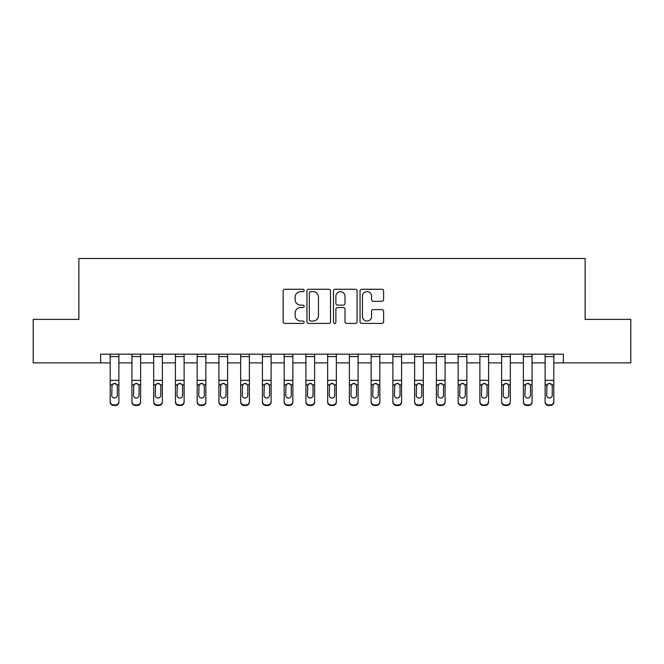 <?xml version="1.0" encoding="UTF-8"?>
<svg xmlns="http://www.w3.org/2000/svg" width="664" height="664" viewBox="0 0 664 664"><rect width="100%" height="100%" fill="white"/><g stroke="black" fill="none" stroke-linecap="round" stroke-linejoin="round"><path stroke-width="1" d="M304.162 290.458A1.195 1.195 0 0 0 302.967 289.263L284.823 289.263A1.71 1.71 0 0 0 283.121 290.973L283.121 321.708A1.71 1.71 0 0 0 284.823 323.418L302.967 323.418A1.195 1.195 0 0 0 304.162 322.223A1.195 1.195 0 0 0 302.967 321.027L300.618 321.027A5.461 5.461 0 0 1 295.156 315.558L295.156 313.001A5.461 5.461 0 0 1 300.618 307.532L302.967 307.532A1.195 1.195 0 0 0 304.162 306.336A1.195 1.195 0 0 0 302.967 305.141L300.618 305.141A5.461 5.461 0 0 1 295.156 299.68L295.156 297.115A5.461 5.461 0 0 1 300.618 291.654L302.967 291.654A1.195 1.195 0 0 0 304.162 290.458M381.908 301.298A1.71 1.71 0 0 0 383.618 299.597L383.618 290.973A1.71 1.71 0 0 0 381.908 289.263L361.755 289.263A1.71 1.71 0 0 0 360.046 290.973L360.046 321.708A1.71 1.71 0 0 0 361.755 323.418L381.908 323.418A1.71 1.71 0 0 0 383.618 321.708L383.618 311.291A1.71 1.71 0 0 0 381.908 309.582L373.284 309.582A1.71 1.71 0 0 0 371.574 311.291L371.574 316.454A4.565 4.565 0 0 1 367.009 321.027A4.565 4.565 0 0 1 362.436 316.454L362.436 296.219A4.565 4.565 0 0 1 367.009 291.654A4.565 4.565 0 0 1 371.574 296.219L371.574 299.597A1.71 1.71 0 0 0 373.284 301.298L381.908 301.298M100.613 362.884L33.2 362.884L33.2 319.384L78.867 319.384L78.867 258.495L585.133 258.495L585.133 319.384L630.8 319.384L630.8 362.884L563.387 362.884L563.387 354.178L100.613 354.178L100.613 362.884L110.182 362.884M330.506 290.973A1.71 1.71 0 0 0 328.796 289.263L308.644 289.263A1.71 1.71 0 0 0 306.942 290.973L306.942 321.708A1.71 1.71 0 0 0 308.644 323.418L328.796 323.418A1.71 1.71 0 0 0 330.506 321.708L330.506 290.973M335.204 289.263L355.356 289.263A1.71 1.71 0 0 1 357.058 290.973L357.058 321.708A1.71 1.71 0 0 1 355.356 323.418L346.732 323.418A1.71 1.71 0 0 1 345.023 321.708L345.023 309.241A1.71 1.71 0 0 0 343.313 307.532L337.594 307.532A1.71 1.71 0 0 0 335.884 309.241L335.884 322.223A1.195 1.195 0 0 1 334.689 323.418A1.195 1.195 0 0 1 333.494 322.223L333.494 290.973A1.71 1.71 0 0 1 335.204 289.263M118.881 362.884L131.928 362.884M140.627 362.884L153.674 362.884M162.373 362.884L175.42 362.884M184.119 362.884L197.167 362.884M205.865 362.884L218.921 362.884M227.619 362.884L240.667 362.884M249.365 362.884L262.413 362.884M271.111 362.884L284.159 362.884M292.857 362.884L305.905 362.884M314.603 362.884L327.651 362.884M336.349 362.884L349.397 362.884M358.095 362.884L371.143 362.884M379.841 362.884L392.889 362.884M401.587 362.884L414.635 362.884M423.333 362.884L436.381 362.884M445.079 362.884L458.135 362.884M466.834 362.884L479.881 362.884M488.579 362.884L501.627 362.884M510.325 362.884L523.373 362.884M532.071 362.884L545.119 362.884M553.817 362.884L563.387 362.884M310.528 291.654A1.195 1.195 0 0 0 309.333 292.849L309.333 319.832A1.195 1.195 0 0 0 310.528 321.027L313.001 321.027A5.461 5.461 0 0 0 318.463 315.558L318.463 297.115A5.461 5.461 0 0 0 313.001 291.654L310.528 291.654M345.023 296.31A4.565 4.565 0 0 0 340.449 291.737A4.565 4.565 0 0 0 335.884 296.31L335.884 303.44A1.71 1.71 0 0 0 337.594 305.141L343.313 305.141A1.71 1.71 0 0 0 345.023 303.44L345.023 296.31M110.182 354.178L110.182 401.504A3.478 3.453 -0 0 0 113.66 404.957L115.403 404.957A3.478 3.453 -0 0 0 118.881 401.504L118.881 402.052A3.478 3.453 180 0 1 115.403 405.505L115.403 404.957M118.881 385.394L118.881 402.052M117.312 395.296L117.312 386.133L117.312 395.296A2.78 2.764 180 0 1 114.532 398.051A2.78 2.764 180 0 0 117.312 395.296M111.751 395.835L111.751 395.296A2.78 2.764 180 0 0 114.532 398.051M113.079 383.742L111.751 385.917M115.984 383.742L114.532 383.336L117.005 384.846L117.312 386.133M118.881 354.178L118.881 401.504M113.66 404.957L113.66 405.505L115.403 405.505M113.66 405.505A3.478 3.453 180 0 1 110.182 402.052M110.182 384.846L112.058 384.846L111.751 395.296M112.058 384.846L114.532 383.336M131.928 385.394L131.928 401.504A3.478 3.453 0 0 0 135.406 404.957L137.149 404.957A3.478 3.453 0 0 0 140.627 401.504L140.627 402.052A3.478 3.453 180 0 1 137.149 405.505L137.149 404.957M139.066 395.296L139.066 386.133L139.066 395.296A2.78 2.764 180 0 1 136.278 398.051A2.78 2.764 180 0 0 139.066 395.296M133.497 395.835L133.497 395.296A2.78 2.764 180 0 0 136.278 398.051M134.825 383.742L133.497 385.917M137.73 383.742L136.278 383.336L138.751 384.846L139.066 386.133M153.674 385.394L153.674 401.504A3.478 3.453 0 0 0 157.152 404.957L158.895 404.957A3.478 3.453 0 0 0 162.373 401.504L162.373 402.052A3.478 3.453 180 0 1 158.895 405.505L158.895 404.957M160.812 395.296L160.812 386.133L160.812 395.296A2.78 2.764 180 0 1 158.024 398.051A2.78 2.764 180 0 0 160.812 395.296M155.243 395.835L155.243 395.296A2.78 2.764 180 0 0 158.024 398.051M156.571 383.742L155.243 385.917M159.476 383.742L158.024 383.336L160.505 384.846L160.812 386.133M175.42 385.394L175.42 401.504A3.478 3.453 0 0 0 178.906 404.957L180.641 404.957A3.478 3.453 0 0 0 184.119 401.504L184.119 402.052A3.478 3.453 180 0 1 180.641 405.505L180.641 404.957M182.558 395.296L182.558 386.133L182.558 395.296A2.78 2.764 180 0 1 179.77 398.051A2.78 2.764 180 0 0 182.558 395.296M176.989 395.835L176.989 395.296A2.78 2.764 180 0 0 179.77 398.051M178.317 383.742L176.989 385.917M181.222 383.742L179.77 383.336L182.251 384.846L182.558 386.133M140.627 354.178L140.627 401.504M131.928 354.178L131.928 401.504M135.406 404.957L135.406 405.505L137.149 405.505M135.406 405.505A3.478 3.453 180 0 1 131.928 402.052M131.928 384.846L133.804 384.846L133.497 395.296M133.804 384.846L136.278 383.336M162.373 354.178L162.373 401.504M153.674 354.178L153.674 401.504M157.152 404.957L157.152 405.505L158.895 405.505M157.152 405.505A3.478 3.453 180 0 1 153.674 402.052M153.674 384.846L155.55 384.846L155.243 395.296M155.55 384.846L158.024 383.336M184.119 354.178L184.119 401.504M175.42 354.178L175.42 401.504M178.906 404.957L178.906 405.505L180.641 405.505M178.906 405.505A3.478 3.453 180 0 1 175.42 402.052M175.42 384.846L177.296 384.846L176.989 395.296M177.296 384.846L179.77 383.336M197.167 385.394L197.167 401.504A3.478 3.453 0 0 0 200.653 404.957L202.387 404.957A3.478 3.453 0 0 0 205.865 401.504L205.865 402.052A3.478 3.453 180 0 1 202.387 405.505L202.387 404.957M204.304 395.296L204.304 386.133L204.304 395.296A2.78 2.764 180 0 1 201.516 398.051A2.78 2.764 180 0 0 204.304 395.296M198.735 395.835L198.735 395.296A2.78 2.764 180 0 0 201.516 398.051M200.063 383.742L198.735 385.917M202.968 383.742L201.516 383.336L203.997 384.846L204.304 386.133M205.865 354.178L205.865 401.504M197.167 354.178L197.167 401.504M200.653 404.957L200.653 405.505L202.387 405.505M200.653 405.505A3.478 3.453 180 0 1 197.167 402.052M197.167 384.846L199.042 384.846L198.735 395.296M199.042 384.846L201.516 383.336M218.921 385.394L218.921 401.504A3.478 3.453 0 0 0 222.398 404.957L224.133 404.957A3.478 3.453 0 0 0 227.619 401.504L227.619 402.052A3.478 3.453 180 0 1 224.133 405.505L224.133 404.957M226.05 395.296L226.05 386.133L226.05 395.296A2.78 2.764 180 0 1 223.27 398.051A2.78 2.764 180 0 0 226.05 395.296M220.481 395.835L220.481 395.296A2.78 2.764 180 0 0 223.27 398.051M221.817 383.742L220.481 385.917M224.722 383.742L223.27 383.336L225.743 384.846L226.05 386.133M240.667 385.394L240.667 401.504A3.478 3.453 0 0 0 244.144 404.957L245.879 404.957A3.478 3.453 0 0 0 249.365 401.504L249.365 402.052A3.478 3.453 180 0 1 245.879 405.505L245.879 404.957M247.797 395.296L247.797 386.133L247.797 395.296A2.78 2.764 180 0 1 245.016 398.051A2.78 2.764 180 0 0 247.797 395.296M242.227 395.835L242.227 395.296A2.78 2.764 180 0 0 245.016 398.051M243.563 383.742L242.227 385.917M246.468 383.742L245.016 383.336L247.489 384.846L247.797 386.133M262.413 385.394L262.413 401.504A3.478 3.453 0 0 0 265.891 404.957L267.633 404.957A3.478 3.453 0 0 0 271.111 401.504L271.111 402.052A3.478 3.453 180 0 1 267.633 405.505L267.633 404.957M269.542 395.296L269.542 386.133L269.542 395.296A2.78 2.764 180 0 1 266.762 398.051A2.78 2.764 180 0 0 269.542 395.296M263.973 395.835L263.973 395.296A2.78 2.764 180 0 0 266.762 398.051M265.309 383.742L263.973 385.917M268.214 383.742L266.762 383.336L269.235 384.846L269.542 386.133M284.159 385.394L284.159 401.504A3.478 3.453 0 0 0 287.637 404.957L289.379 404.957A3.478 3.453 0 0 0 292.857 401.504L292.857 402.052A3.478 3.453 180 0 1 289.379 405.505L289.379 404.957M291.288 395.296L291.288 386.133L291.288 395.296A2.78 2.764 180 0 1 288.508 398.051A2.78 2.764 180 0 0 291.288 395.296M285.719 395.835L285.719 395.296A2.78 2.764 180 0 0 288.508 398.051M287.055 383.742L285.719 385.917M289.961 383.742L288.508 383.336L290.981 384.846L291.288 386.133M305.905 385.394L305.905 401.504A3.478 3.453 0 0 0 309.382 404.957L311.125 404.957A3.478 3.453 0 0 0 314.603 401.504L314.603 402.052A3.478 3.453 180 0 1 311.125 405.505L311.125 404.957M313.034 395.296L313.034 386.133L313.034 395.296A2.78 2.764 180 0 1 310.254 398.051A2.78 2.764 180 0 0 313.034 395.296M307.474 395.835L307.474 395.296A2.78 2.764 180 0 0 310.254 398.051M308.801 383.742L307.474 385.917M311.707 383.742L310.254 383.336L312.727 384.846L313.034 386.133M227.619 354.178L227.619 401.504M218.921 354.178L218.921 401.504M222.398 404.957L222.398 405.505L224.133 405.505M222.398 405.505A3.478 3.453 180 0 1 218.921 402.052M218.921 384.846L220.788 384.846L220.481 395.296M220.788 384.846L223.27 383.336M249.365 354.178L249.365 401.504M240.667 354.178L240.667 401.504M244.144 404.957L244.144 405.505L245.879 405.505M244.144 405.505A3.478 3.453 180 0 1 240.667 402.052M240.667 384.846L242.534 384.846L242.227 395.296M242.534 384.846L245.016 383.336M271.111 354.178L271.111 401.504M262.413 354.178L262.413 401.504M265.891 404.957L265.891 405.505L267.633 405.505M265.891 405.505A3.478 3.453 180 0 1 262.413 402.052M262.413 384.846L264.28 384.846L263.973 395.296M264.28 384.846L266.762 383.336M292.857 354.178L292.857 401.504M284.159 354.178L284.159 401.504M287.637 404.957L287.637 405.505L289.379 405.505M287.637 405.505A3.478 3.453 180 0 1 284.159 402.052M284.159 384.846L286.035 384.846L285.719 395.296M286.035 384.846L288.508 383.336M314.603 354.178L314.603 401.504M305.905 354.178L305.905 401.504M309.382 404.957L309.382 405.505L311.125 405.505M309.382 405.505A3.478 3.453 180 0 1 305.905 402.052M305.905 384.846L307.781 384.846L307.474 395.296M307.781 384.846L310.254 383.336M327.651 385.394L327.651 401.504A3.478 3.453 0 0 0 331.128 404.957L332.871 404.957A3.478 3.453 0 0 0 336.349 401.504L336.349 402.052A3.478 3.453 180 0 1 332.871 405.505L332.871 404.957M334.781 395.296L334.781 386.133L334.781 395.296A2.78 2.764 180 0 1 332 398.051A2.78 2.764 180 0 0 334.781 395.296M329.219 395.835L329.219 395.296A2.78 2.764 180 0 0 332 398.051M330.547 383.742L329.219 385.917M333.452 383.742L332 383.336L334.473 384.846L334.781 386.133M336.349 354.178L336.349 401.504M327.651 354.178L327.651 401.504M331.128 404.957L331.128 405.505L332.871 405.505M331.128 405.505A3.478 3.453 180 0 1 327.651 402.052M327.651 384.846L329.527 384.846L329.219 395.296M329.527 384.846L332 383.336M349.397 385.394L349.397 401.504A3.478 3.453 0 0 0 352.874 404.957L354.618 404.957A3.478 3.453 0 0 0 358.095 401.504L358.095 402.052A3.478 3.453 180 0 1 354.618 405.505L354.618 404.957M356.526 395.296L356.526 386.133L356.526 395.296A2.78 2.764 180 0 1 353.746 398.051A2.78 2.764 180 0 0 356.526 395.296M350.966 395.835L350.966 395.296A2.78 2.764 180 0 0 353.746 398.051M352.293 383.742L350.966 385.917M355.198 383.742L353.746 383.336L356.219 384.846L356.526 386.133M358.095 354.178L358.095 401.504M349.397 354.178L349.397 401.504M352.874 404.957L352.874 405.505L354.618 405.505M352.874 405.505A3.478 3.453 180 0 1 349.397 402.052M349.397 384.846L351.273 384.846L350.966 395.296M351.273 384.846L353.746 383.336M371.143 385.394L371.143 401.504A3.478 3.453 0 0 0 374.62 404.957L376.363 404.957A3.478 3.453 0 0 0 379.841 401.504L379.841 402.052A3.478 3.453 180 0 1 376.363 405.505L376.363 404.957M378.281 395.296L378.281 386.133L378.281 395.296A2.78 2.764 180 0 1 375.492 398.051A2.78 2.764 180 0 0 378.281 395.296M372.712 395.835L372.712 395.296A2.78 2.764 180 0 0 375.492 398.051M374.039 383.742L372.712 385.917M376.944 383.742L375.492 383.336L377.965 384.846L378.281 386.133M379.841 354.178L379.841 401.504M371.143 354.178L371.143 401.504M374.62 404.957L374.62 405.505L376.363 405.505M374.62 405.505A3.478 3.453 180 0 1 371.143 402.052M371.143 384.846L373.019 384.846L372.712 395.296M373.019 384.846L375.492 383.336M392.889 385.394L392.889 401.504A3.478 3.453 0 0 0 396.366 404.957L398.109 404.957A3.478 3.453 0 0 0 401.587 401.504L401.587 402.052A3.478 3.453 180 0 1 398.109 405.505L398.109 404.957M400.027 395.296L400.027 386.133L400.027 395.296A2.78 2.764 180 0 1 397.238 398.051A2.78 2.764 180 0 0 400.027 395.296M394.457 395.835L394.457 395.296A2.78 2.764 180 0 0 397.238 398.051M395.786 383.742L394.457 385.917M398.69 383.742L397.238 383.336L399.72 384.846L400.027 386.133M401.587 354.178L401.587 401.504M392.889 354.178L392.889 401.504M396.366 404.957L396.366 405.505L398.109 405.505M396.366 405.505A3.478 3.453 180 0 1 392.889 402.052M392.889 384.846L394.765 384.846L394.457 395.296M394.765 384.846L397.238 383.336M414.635 385.394L414.635 401.504A3.478 3.453 0 0 0 418.121 404.957L419.856 404.957A3.478 3.453 0 0 0 423.333 401.504L423.333 402.052A3.478 3.453 180 0 1 419.856 405.505L419.856 404.957M421.773 395.296L421.773 386.133L421.773 395.296A2.78 2.764 180 0 1 418.984 398.051A2.78 2.764 180 0 0 421.773 395.296M416.203 395.835L416.203 395.296A2.78 2.764 180 0 0 418.984 398.051M417.531 383.742L416.203 385.917M420.436 383.742L418.984 383.336L421.466 384.846L421.773 386.133M423.333 354.178L423.333 401.504M414.635 354.178L414.635 401.504M418.121 404.957L418.121 405.505L419.856 405.505M418.121 405.505A3.478 3.453 180 0 1 414.635 402.052M414.635 384.846L416.511 384.846L416.203 395.296M416.511 384.846L418.984 383.336M436.381 385.394L436.381 401.504A3.478 3.453 0 0 0 439.867 404.957L441.601 404.957A3.478 3.453 0 0 0 445.079 401.504L445.079 402.052A3.478 3.453 180 0 1 441.601 405.505L441.601 404.957M443.519 395.296L443.519 386.133L443.519 395.296A2.78 2.764 180 0 1 440.73 398.051A2.78 2.764 180 0 0 443.519 395.296M437.949 395.835L437.949 395.296A2.78 2.764 180 0 0 440.73 398.051M439.277 383.742L437.949 385.917M442.183 383.742L440.73 383.336L443.212 384.846L443.519 386.133M445.079 354.178L445.079 401.504M436.381 354.178L436.381 401.504M439.867 404.957L439.867 405.505L441.601 405.505M439.867 405.505A3.478 3.453 180 0 1 436.381 402.052M436.381 384.846L438.257 384.846L437.949 395.296M438.257 384.846L440.73 383.336M458.135 385.394L458.135 401.504A3.478 3.453 0 0 0 461.613 404.957L463.347 404.957A3.478 3.453 0 0 0 466.834 401.504L466.834 402.052A3.478 3.453 180 0 1 463.347 405.505L463.347 404.957M465.265 395.296L465.265 386.133L465.265 395.296A2.78 2.764 180 0 1 462.484 398.051A2.78 2.764 180 0 0 465.265 395.296M459.695 395.835L459.695 395.296A2.78 2.764 180 0 0 462.484 398.051M461.032 383.742L459.695 385.917M463.937 383.742L462.484 383.336L464.958 384.846L465.265 386.133M479.881 385.394L479.881 401.504A3.478 3.453 0 0 0 483.359 404.957L485.094 404.957A3.478 3.453 0 0 0 488.579 401.504L488.579 402.052A3.478 3.453 180 0 1 485.094 405.505L485.094 404.957M487.011 395.296L487.011 386.133L487.011 395.296A2.78 2.764 180 0 1 484.23 398.051A2.78 2.764 180 0 0 487.011 395.296M481.441 395.835L481.441 395.296A2.78 2.764 180 0 0 484.23 398.051M482.778 383.742L481.441 385.917M485.683 383.742L484.23 383.336L486.704 384.846L487.011 386.133M501.627 385.394L501.627 401.504A3.478 3.453 0 0 0 505.105 404.957L506.848 404.957A3.478 3.453 0 0 0 510.325 401.504L510.325 402.052A3.478 3.453 180 0 1 506.848 405.505L506.848 404.957M508.757 395.296L508.757 386.133L508.757 395.296A2.78 2.764 180 0 1 505.976 398.051A2.78 2.764 180 0 0 508.757 395.296M503.188 395.835L503.188 395.296A2.78 2.764 180 0 0 505.976 398.051M504.524 383.742L503.188 385.917M507.429 383.742L505.976 383.336L508.45 384.846L508.757 386.133M523.373 385.394L523.373 401.504A3.478 3.453 0 0 0 526.851 404.957L528.594 404.957A3.478 3.453 0 0 0 532.071 401.504L532.071 402.052A3.478 3.453 180 0 1 528.594 405.505L528.594 404.957M530.503 395.296L530.503 386.133L530.503 395.296A2.78 2.764 180 0 1 527.722 398.051A2.78 2.764 180 0 0 530.503 395.296M524.933 395.835L524.933 395.296A2.78 2.764 180 0 0 527.722 398.051M526.27 383.742L524.933 385.917M529.175 383.742L527.722 383.336L530.196 384.846L530.503 386.133M545.119 385.394L545.119 401.504A3.478 3.453 0 0 0 548.597 404.957L550.34 404.957A3.478 3.453 0 0 0 553.817 401.504L553.817 402.052A3.478 3.453 180 0 1 550.34 405.505L550.34 404.957M552.249 395.296L552.249 386.133L552.249 395.296A2.78 2.764 180 0 1 549.468 398.051A2.78 2.764 180 0 0 552.249 395.296M546.688 395.835L546.688 395.296A2.78 2.764 180 0 0 549.468 398.051M548.016 383.742L546.688 385.917M550.921 383.742L549.468 383.336L551.942 384.846L552.249 386.133M466.834 354.178L466.834 401.504M458.135 354.178L458.135 401.504M461.613 404.957L461.613 405.505L463.347 405.505M461.613 405.505A3.478 3.453 180 0 1 458.135 402.052M458.135 384.846L460.003 384.846L459.695 395.296M460.003 384.846L462.484 383.336M488.579 354.178L488.579 401.504M479.881 354.178L479.881 401.504M483.359 404.957L483.359 405.505L485.094 405.505M483.359 405.505A3.478 3.453 180 0 1 479.881 402.052M479.881 384.846L481.749 384.846L481.441 395.296M481.749 384.846L484.23 383.336M510.325 354.178L510.325 401.504M501.627 354.178L501.627 401.504M505.105 404.957L505.105 405.505L506.848 405.505M505.105 405.505A3.478 3.453 180 0 1 501.627 402.052M501.627 384.846L503.495 384.846L503.188 395.296M503.495 384.846L505.976 383.336M532.071 354.178L532.071 401.504M523.373 354.178L523.373 401.504M526.851 404.957L526.851 405.505L528.594 405.505M526.851 405.505A3.478 3.453 180 0 1 523.373 402.052M523.373 384.846L525.249 384.846L524.933 395.296M525.249 384.846L527.722 383.336M553.817 354.178L553.817 401.504M545.119 354.178L545.119 401.504M548.597 404.957L548.597 405.505L550.34 405.505M548.597 405.505A3.478 3.453 180 0 1 545.119 402.052M545.119 384.846L546.995 384.846L546.688 395.296M546.995 384.846L549.468 383.336M117.005 384.846L118.881 384.846M110.182 380.347L118.881 380.347M110.182 356.568L118.881 356.568M138.751 384.846L140.627 384.846M131.928 380.347L140.627 380.347M131.928 356.568L140.627 356.568M160.505 384.846L162.373 384.846M153.674 380.347L162.373 380.347M153.674 356.568L162.373 356.568M182.251 384.846L184.119 384.846M175.42 380.347L184.119 380.347M175.42 356.568L184.119 356.568M203.997 384.846L205.865 384.846M197.167 380.347L205.865 380.347M197.167 356.568L205.865 356.568M225.743 384.846L227.619 384.846M218.921 380.347L227.619 380.347M218.921 356.568L227.619 356.568M247.489 384.846L249.365 384.846M240.667 380.347L249.365 380.347M240.667 356.568L249.365 356.568M269.235 384.846L271.111 384.846M262.413 380.347L271.111 380.347M262.413 356.568L271.111 356.568M290.981 384.846L292.857 384.846M284.159 380.347L292.857 380.347M284.159 356.568L292.857 356.568M312.727 384.846L314.603 384.846M305.905 380.347L314.603 380.347M305.905 356.568L314.603 356.568M334.473 384.846L336.349 384.846M327.651 380.347L336.349 380.347M327.651 356.568L336.349 356.568M356.219 384.846L358.095 384.846M349.397 380.347L358.095 380.347M349.397 356.568L358.095 356.568M377.965 384.846L379.841 384.846M371.143 380.347L379.841 380.347M371.143 356.568L379.841 356.568M399.72 384.846L401.587 384.846M392.889 380.347L401.587 380.347M392.889 356.568L401.587 356.568M421.466 384.846L423.333 384.846M414.635 380.347L423.333 380.347M414.635 356.568L423.333 356.568M443.212 384.846L445.079 384.846M436.381 380.347L445.079 380.347M436.381 356.568L445.079 356.568M464.958 384.846L466.834 384.846M458.135 380.347L466.834 380.347M458.135 356.568L466.834 356.568M486.704 384.846L488.579 384.846M479.881 380.347L488.579 380.347M479.881 356.568L488.579 356.568M508.45 384.846L510.325 384.846M501.627 380.347L510.325 380.347M501.627 356.568L510.325 356.568M530.196 384.846L532.071 384.846M523.373 380.347L532.071 380.347M523.373 356.568L532.071 356.568M551.942 384.846L553.817 384.846M545.119 380.347L553.817 380.347M545.119 356.568L553.817 356.568"/></g></svg>
